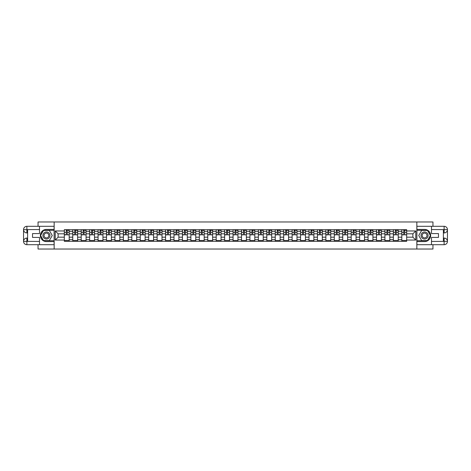 <?xml version="1.0" encoding="UTF-8"?>
<svg xmlns="http://www.w3.org/2000/svg" width="471" height="471" viewBox="0 0 471 471"><rect width="100%" height="100%" fill="white"/><g stroke="black" fill="none" stroke-linecap="round" stroke-linejoin="round"><path stroke-width="0.71" d="M38.045 244.696L38.045 249.024L432.955 249.024L432.955 244.696M432.955 226.304L432.955 221.976L38.045 221.976L38.045 226.304M72.764 241.311L72.764 231.338L69.196 231.338L69.196 241.311M69.196 231.338L69.196 229.689M72.764 231.338L72.764 229.689M77.633 229.689L77.633 241.311M81.2 241.311L81.2 229.689M86.069 229.689L86.069 241.311M89.637 241.311L89.637 229.689M94.506 229.689L94.506 241.311M98.074 241.311L98.074 229.689M102.943 229.689L102.943 241.311M106.511 241.311L106.511 229.689M111.38 229.689L111.38 241.311M114.948 241.311L114.948 229.689M119.817 229.689L119.817 241.311M123.384 241.311L123.384 229.689M128.253 229.689L128.253 241.311M131.821 241.311L131.821 229.689M136.69 229.689L136.69 241.311M140.258 241.311L140.258 229.689M145.127 229.689L145.127 241.311M148.695 241.311L148.695 229.689M153.564 229.689L153.564 241.311M157.131 241.311L157.131 229.689M162 229.689L162 241.311M165.568 241.311L165.568 229.689M170.437 229.689L170.437 241.311M174.005 241.311L174.005 229.689M178.874 229.689L178.874 241.311M182.448 241.311L182.448 229.689M187.311 229.689L187.311 241.311M190.885 241.311L190.885 229.689M195.748 229.689L195.748 241.311M199.321 241.311L199.321 229.689M204.184 229.689L204.184 241.311M207.758 241.311L207.758 229.689M212.621 229.689L212.621 241.311M216.195 241.311L216.195 229.689M221.058 229.689L221.058 241.311M224.632 241.311L224.632 229.689M229.495 229.689L229.495 241.311M233.068 241.311L233.068 229.689M237.932 229.689L237.932 241.311M241.505 241.311L241.505 229.689M246.368 229.689L246.368 241.311M249.942 241.311L249.942 229.689M254.805 229.689L254.805 241.311M258.379 241.311L258.379 229.689M263.242 229.689L263.242 241.311M266.816 241.311L266.816 229.689M271.679 229.689L271.679 241.311M275.252 241.311L275.252 229.689M280.115 229.689L280.115 241.311M283.689 241.311L283.689 229.689M288.552 229.689L288.552 241.311M292.126 241.311L292.126 229.689M296.995 229.689L296.995 241.311M300.563 241.311L300.563 229.689M305.432 229.689L305.432 241.311M309 241.311L309 229.689M313.869 229.689L313.869 241.311M317.436 241.311L317.436 229.689M322.305 229.689L322.305 241.311M325.873 241.311L325.873 229.689M330.742 229.689L330.742 241.311M334.31 241.311L334.31 229.689M339.179 229.689L339.179 241.311M342.747 241.311L342.747 229.689M347.616 229.689L347.616 241.311M351.183 241.311L351.183 229.689M356.052 229.689L356.052 241.311M359.62 241.311L359.62 229.689M364.489 229.689L364.489 241.311M368.057 241.311L368.057 229.689M372.926 229.689L372.926 241.311M376.494 241.311L376.494 229.689M381.363 229.689L381.363 241.311M384.931 241.311L384.931 229.689M389.8 229.689L389.8 241.311M393.367 241.311L393.367 229.689M398.236 229.689L398.236 241.311M401.804 241.311L401.804 229.689M401.804 237.178L398.236 237.178M393.367 237.178L389.8 237.178M384.931 237.178L381.363 237.178M376.494 237.178L372.926 237.178M368.057 237.178L364.489 237.178M359.62 237.178L356.052 237.178M351.183 237.178L347.616 237.178M342.747 237.178L339.179 237.178M334.31 237.178L330.742 237.178M325.873 237.178L322.305 237.178M317.436 237.178L313.869 237.178M309 237.178L305.432 237.178M300.563 237.178L296.995 237.178M292.126 237.178L288.552 237.178M283.689 237.178L280.115 237.178M275.252 237.178L271.679 237.178M266.816 237.178L263.242 237.178M258.379 237.178L254.805 237.178M249.942 237.178L246.368 237.178M241.505 237.178L237.932 237.178M233.068 237.178L229.495 237.178M224.632 237.178L221.058 237.178M216.195 237.178L212.621 237.178M207.758 237.178L204.184 237.178M199.321 237.178L195.748 237.178M190.885 237.178L187.311 237.178M182.448 237.178L178.874 237.178M174.005 237.178L170.437 237.178M165.568 237.178L162 237.178M157.131 237.178L153.564 237.178M148.695 237.178L145.127 237.178M140.258 237.178L136.69 237.178M131.821 237.178L128.253 237.178M123.384 237.178L119.817 237.178M114.948 237.178L111.38 237.178M106.511 237.178L102.943 237.178M98.074 237.178L94.506 237.178M89.637 237.178L86.069 237.178M81.2 237.178L77.633 237.178M72.764 237.178L69.196 237.178M401.804 233.822L398.236 233.822M393.367 233.822L389.8 233.822M384.931 233.822L381.363 233.822M376.494 233.822L372.926 233.822M368.057 233.822L364.489 233.822M359.62 233.822L356.052 233.822M351.183 233.822L347.616 233.822M342.747 233.822L339.179 233.822M334.31 233.822L330.742 233.822M325.873 233.822L322.305 233.822M317.436 233.822L313.869 233.822M309 233.822L305.432 233.822M300.563 233.822L296.995 233.822M292.126 233.822L288.552 233.822M283.689 233.822L280.115 233.822M275.252 233.822L271.679 233.822M266.816 233.822L263.242 233.822M258.379 233.822L254.805 233.822M249.942 233.822L246.368 233.822M241.505 233.822L237.932 233.822M233.068 233.822L229.495 233.822M224.632 233.822L221.058 233.822M216.195 233.822L212.621 233.822M207.758 233.822L204.184 233.822M199.321 233.822L195.748 233.822M190.885 233.822L187.311 233.822M182.448 233.822L178.874 233.822M174.005 233.822L170.437 233.822M165.568 233.822L162 233.822M157.131 233.822L153.564 233.822M148.695 233.822L145.127 233.822M140.258 233.822L136.69 233.822M131.821 233.822L128.253 233.822M123.384 233.822L119.817 233.822M114.948 233.822L111.38 233.822M106.511 233.822L102.943 233.822M98.074 233.822L94.506 233.822M89.637 233.822L86.069 233.822M81.2 233.822L77.633 233.822M72.764 233.822L69.196 233.822M58.11 237.178L64.327 237.178L64.327 233.822L58.11 233.822L58.11 237.178L55.242 240.045L55.242 230.955L64.327 230.955L64.327 233.822M406.673 233.822L406.673 237.178L412.89 237.178L412.89 233.822L406.673 233.822L406.673 229.689L64.327 229.689L64.327 230.955M406.673 230.955L415.758 230.955L415.758 240.045L406.673 240.045L406.673 237.178M64.327 237.178L64.327 241.311L406.673 241.311L406.673 240.045M64.327 240.045L55.242 240.045M416.841 249.024L416.841 221.976M54.159 249.024L54.159 221.976M69.196 240.504L64.327 240.504M66.305 230.496L67.223 230.496M77.633 240.504L72.764 240.504M74.742 230.496L75.66 230.496M86.069 240.504L81.2 240.504M83.179 230.496L84.097 230.496M94.506 240.504L89.637 240.504M91.615 230.496L92.534 230.496M102.943 240.504L98.074 240.504M100.052 230.496L100.971 230.496M111.38 240.504L106.511 240.504M108.489 230.496L109.407 230.496M119.817 240.504L114.948 240.504M116.926 230.496L117.844 230.496M128.253 240.504L123.384 240.504M125.363 230.496L126.281 230.496M136.69 240.504L131.821 240.504M133.799 230.496L134.718 230.496M145.127 240.504L140.258 240.504M142.236 230.496L143.155 230.496M153.564 240.504L148.695 240.504M150.673 230.496L151.591 230.496M162 240.504L157.131 240.504M159.11 230.496L160.028 230.496M170.437 240.504L165.568 240.504M167.546 230.496L168.465 230.496M178.874 240.504L174.005 240.504M175.983 230.496L176.902 230.496M187.311 240.504L182.448 240.504M184.42 230.496L185.339 230.496M195.748 240.504L190.885 240.504M192.857 230.496L193.775 230.496M204.184 240.504L199.321 240.504M201.294 230.496L202.212 230.496M212.621 240.504L207.758 240.504M209.73 230.496L210.649 230.496M221.058 240.504L216.195 240.504M218.167 230.496L219.086 230.496M229.495 240.504L224.632 240.504M226.604 230.496L227.522 230.496M237.932 240.504L233.068 240.504M235.041 230.496L235.959 230.496M246.368 240.504L241.505 240.504M243.478 230.496L244.396 230.496M254.805 240.504L249.942 240.504M251.914 230.496L252.833 230.496M263.242 240.504L258.379 240.504M260.351 230.496L261.27 230.496M271.679 240.504L266.816 240.504M268.788 230.496L269.706 230.496M280.115 240.504L275.252 240.504M277.225 230.496L278.143 230.496M288.552 240.504L283.689 240.504M285.661 230.496L286.58 230.496M296.995 240.504L292.126 240.504M294.098 230.496L295.017 230.496M305.432 240.504L300.563 240.504M302.535 230.496L303.454 230.496M313.869 240.504L309 240.504M310.972 230.496L311.89 230.496M322.305 240.504L317.436 240.504M319.409 230.496L320.327 230.496M330.742 240.504L325.873 240.504M327.845 230.496L328.764 230.496M339.179 240.504L334.31 240.504M336.282 230.496L337.201 230.496M347.616 240.504L342.747 240.504M344.719 230.496L345.637 230.496M356.052 240.504L351.183 240.504M353.156 230.496L354.074 230.496M364.489 240.504L359.62 240.504M361.593 230.496L362.511 230.496M372.926 240.504L368.057 240.504M370.029 230.496L370.948 230.496M381.363 240.504L376.494 240.504M378.466 230.496L379.385 230.496M389.8 240.504L384.931 240.504M386.903 230.496L387.821 230.496M398.236 240.504L393.367 240.504M395.34 230.496L396.258 230.496M406.673 240.504L401.804 240.504M403.777 230.496L404.695 230.496M55.242 230.955L58.11 233.822M412.89 237.178L415.758 240.045M412.89 233.822L415.758 230.955M67.223 234.693L69.166 234.876L67.223 234.876L67.223 229.742L69.166 229.742L68.089 229.742M69.166 234.693L69.166 229.742M66.305 230.443L67.223 230.443M68.089 230.443L68.466 230.443M65.44 229.742L64.356 229.742L64.356 234.876L66.305 234.876L66.305 229.742L65.516 229.742M64.356 229.742L68.007 229.742M75.66 234.693L77.603 234.876L75.66 234.876L75.66 229.742L77.603 229.742L76.526 229.742M77.603 234.693L77.603 229.742M74.742 230.443L75.66 230.443M76.526 230.443L76.903 230.443M73.876 229.742L72.793 229.742L72.793 234.876L74.742 234.876L74.742 229.742L73.953 229.742M72.793 229.742L76.443 229.742M84.097 234.693L86.04 234.876L84.097 234.876L84.097 229.742L86.04 229.742L84.963 229.742M86.04 234.693L86.04 229.742M83.179 230.443L84.097 230.443M84.963 230.443L85.339 230.443M82.313 229.742L81.23 229.742L81.23 234.876L83.179 234.876L83.179 229.742L82.39 229.742M81.23 229.742L84.88 229.742M27.606 232.933L26.876 232.933A3.326 3.326 0 0 1 23.55 229.63A3.326 3.326 0 0 1 26.876 226.304L54.106 226.304L54.106 229.418L46.429 229.418A6.082 6.082 0 0 0 40.341 235.5A6.082 6.082 0 0 0 46.429 241.582L54.106 241.582L54.106 244.696L26.876 244.696A3.326 3.326 0 0 1 23.55 241.37A3.326 3.326 0 0 1 26.876 238.067L27.606 238.067M54.106 241.582L54.106 229.418M39.505 226.304L39.505 233.581L32.528 233.581L32.528 237.419L39.505 237.419L39.505 244.696M26.876 232.933A3.326 3.326 0 0 1 23.55 229.63L26.876 229.689L26.876 232.933A3.326 3.326 0 0 1 23.55 229.63L23.55 241.37L39.505 241.446M26.876 241.446L26.876 244.696A3.326 3.326 0 0 1 23.55 241.37A3.326 3.326 0 0 1 26.876 238.067L26.876 241.311L27.606 241.311L27.606 229.689L26.876 229.689M54.106 230.284L43.414 230.284L40.4 235.5L43.414 240.716L54.106 240.716M443.394 238.067L444.124 238.067A3.326 3.326 0 0 1 447.45 241.37A3.326 3.326 0 0 1 444.124 244.696L416.894 244.696L416.894 241.582L424.571 241.582A6.082 6.082 0 0 0 430.659 235.5A6.082 6.082 0 0 0 424.571 229.418L416.894 229.418L416.894 226.304L444.124 226.304A3.326 3.326 0 0 1 447.45 229.63A3.326 3.326 0 0 1 444.124 232.933L443.394 232.933M416.894 229.418L416.894 241.582M431.495 244.696L431.495 237.419L438.472 237.419L438.472 233.581L431.495 233.581L431.495 226.304M444.124 238.067A3.326 3.326 0 0 1 447.45 241.37L444.124 241.311L444.124 238.067A3.326 3.326 0 0 1 447.45 241.37L447.45 229.63L431.495 229.554M444.124 229.554L444.124 226.304A3.326 3.326 0 0 1 447.45 229.63A3.326 3.326 0 0 1 444.124 232.933L444.124 229.689L443.394 229.689L443.394 241.311L444.124 241.311M416.894 240.716L427.586 240.716L430.6 235.5L427.586 230.284L416.894 230.284M42.914 235.5A3.515 3.515 0 0 0 46.429 239.015A3.515 3.515 0 0 0 49.944 235.5A3.515 3.515 0 0 0 46.429 231.985A3.515 3.515 0 0 0 42.914 235.5M44.021 235.5A2.408 2.408 0 0 0 46.429 237.908A2.408 2.408 0 0 0 48.831 235.5A2.408 2.408 0 0 0 46.429 233.092A2.408 2.408 0 0 0 44.021 235.5M49.349 230.443L52.263 235.5L49.349 240.557L43.509 240.557L40.588 235.5L43.509 230.443L49.349 230.443M421.056 235.5A3.515 3.515 0 0 0 424.571 239.015A3.515 3.515 0 0 0 428.086 235.5A3.515 3.515 0 0 0 424.571 231.985A3.515 3.515 0 0 0 421.056 235.5M422.169 235.5A2.408 2.408 0 0 0 424.571 237.908A2.408 2.408 0 0 0 426.979 235.5A2.408 2.408 0 0 0 424.571 233.092A2.408 2.408 0 0 0 422.169 235.5M427.491 230.443L430.412 235.5L427.491 240.557L421.651 240.557L418.737 235.5L421.651 230.443L427.491 230.443M92.534 234.693L94.477 234.876L92.534 234.876L92.534 229.742L94.477 229.742L93.399 229.742M94.477 234.693L94.477 229.742M91.615 230.443L92.534 230.443M93.399 230.443L93.776 230.443M90.75 229.742L89.667 229.742L89.667 234.876L91.615 234.876L91.615 229.742L90.826 229.742M89.667 229.742L93.317 229.742M100.971 234.693L102.913 234.876L100.971 234.876L100.971 229.742L102.913 229.742L101.836 229.742M102.913 234.693L102.913 229.742M100.052 230.443L100.971 230.443M101.836 230.443L102.213 230.443M99.187 229.742L98.103 229.742L98.103 234.876L100.052 234.876L100.052 229.742L99.263 229.742M98.103 229.742L101.754 229.742M109.407 234.693L111.35 234.876L109.407 234.876L109.407 229.742L111.35 229.742L110.273 229.742M111.35 234.693L111.35 229.742M108.489 230.443L109.407 230.443M110.273 230.443L110.65 230.443M107.624 229.742L106.54 229.742L106.54 234.876L108.489 234.876L108.489 229.742L107.7 229.742M106.54 229.742L110.19 229.742M117.844 234.693L119.793 234.876L117.844 234.876L117.844 229.742L119.793 229.742L118.71 229.742M119.793 234.693L119.793 229.742M116.926 230.443L117.844 230.443M118.71 230.443L119.086 230.443M116.06 229.742L114.977 229.742L114.977 234.876L116.926 234.876L116.926 229.742L116.137 229.742M114.977 229.742L118.627 229.742M126.281 234.693L128.23 234.876L126.281 234.876L126.281 229.742L128.23 229.742L127.146 229.742M128.23 234.693L128.23 229.742M125.363 230.443L126.281 230.443M127.146 230.443L127.523 230.443M124.497 229.742L123.414 229.742L123.414 234.876L125.363 234.876L125.363 229.742L124.574 229.742M123.414 229.742L127.064 229.742M134.718 234.693L136.667 234.876L134.718 234.876L134.718 229.742L136.667 229.742L135.583 229.742M136.667 234.693L136.667 229.742M133.799 230.443L134.718 230.443M135.583 230.443L135.96 230.443M132.934 229.742L131.851 229.742L131.851 234.876L133.799 234.876L133.799 229.742L133.01 229.742M131.851 229.742L135.501 229.742M143.155 234.693L145.103 234.876L143.155 234.876L143.155 229.742L145.103 229.742L144.02 229.742M145.103 234.693L145.103 229.742M142.236 230.443L143.155 230.443M144.02 230.443L144.397 230.443M141.371 229.742L140.287 229.742L140.287 234.876L142.236 234.876L142.236 229.742L141.453 229.742M140.287 229.742L143.938 229.742M151.591 234.693L153.54 234.876L151.591 234.876L151.591 229.742L153.54 229.742L152.457 229.742M153.54 234.693L153.54 229.742M150.673 230.443L151.591 230.443M152.457 230.443L152.834 230.443M149.807 229.742L148.724 229.742L148.724 234.876L150.673 234.876L150.673 229.742L149.89 229.742M148.724 229.742L152.374 229.742M160.028 234.693L161.977 234.876L160.028 234.876L160.028 229.742L161.977 229.742L160.894 229.742M161.977 234.693L161.977 229.742M159.11 230.443L160.028 230.443M160.894 230.443L161.27 230.443M158.244 229.742L157.161 229.742L157.161 234.876L159.11 234.876L159.11 229.742L158.327 229.742M157.161 229.742L160.811 229.742M168.465 234.693L170.414 234.876L168.465 234.876L168.465 229.742L170.414 229.742L169.33 229.742M170.414 234.693L170.414 229.742M167.546 230.443L168.465 230.443M169.33 230.443L169.707 230.443M166.681 229.742L165.598 229.742L165.598 234.876L167.546 234.876L167.546 229.742L166.763 229.742M165.598 229.742L169.248 229.742M176.902 234.693L178.85 234.876L176.902 234.876L176.902 229.742L178.85 229.742L177.767 229.742M178.85 234.693L178.85 229.742M175.983 230.443L176.902 230.443M177.767 230.443L178.144 230.443M175.118 229.742L174.035 229.742L174.035 234.876L175.983 234.876L175.983 229.742L175.2 229.742M174.035 229.742L177.685 229.742M185.339 234.693L187.287 234.876L185.339 234.876L185.339 229.742L187.287 229.742L186.204 229.742M187.287 234.693L187.287 229.742M184.42 230.443L185.339 230.443M186.204 230.443L186.581 230.443M183.555 229.742L182.471 229.742L182.471 234.876L184.42 234.876L184.42 229.742L183.637 229.742M182.471 229.742L186.122 229.742M193.775 234.693L195.724 234.876L193.775 234.876L193.775 229.742L195.724 229.742L194.641 229.742M195.724 234.693L195.724 229.742M192.857 230.443L193.775 230.443M194.641 230.443L195.018 230.443M191.991 229.742L190.908 229.742L190.908 234.876L192.857 234.876L192.857 229.742L192.074 229.742M190.908 229.742L194.558 229.742M202.212 234.693L204.161 234.876L202.212 234.876L202.212 229.742L204.161 229.742L203.078 229.742M204.161 234.693L204.161 229.742M201.294 230.443L202.212 230.443M203.078 230.443L203.454 230.443M200.428 229.742L199.345 229.742L199.345 234.876L201.294 234.876L201.294 229.742L200.511 229.742M199.345 229.742L202.995 229.742M210.649 234.693L212.598 234.876L210.649 234.876L210.649 229.742L212.598 229.742L211.514 229.742M212.598 234.693L212.598 229.742M209.73 230.443L210.649 230.443M211.514 230.443L211.891 230.443M208.865 229.742L207.782 229.742L207.782 234.876L209.73 234.876L209.73 229.742L208.947 229.742M207.782 229.742L211.432 229.742M219.086 234.693L221.034 234.876L219.086 234.876L219.086 229.742L221.034 229.742L219.951 229.742M221.034 234.693L221.034 229.742M218.167 230.443L219.086 230.443M219.951 230.443L220.328 230.443M217.302 229.742L216.218 229.742L216.218 234.876L218.167 234.876L218.167 229.742L217.384 229.742M216.218 229.742L219.869 229.742M227.522 234.693L229.471 234.876L227.522 234.876L227.522 229.742L229.471 229.742L228.388 229.742M229.471 234.693L229.471 229.742M226.604 230.443L227.522 230.443M228.388 230.443L228.765 230.443M225.739 229.742L224.655 229.742L224.655 234.876L226.604 234.876L226.604 229.742L225.821 229.742M224.655 229.742L228.305 229.742M235.959 234.693L237.908 234.876L235.959 234.876L235.959 229.742L237.908 229.742L236.825 229.742M237.908 234.693L237.908 229.742M235.041 230.443L235.959 230.443M236.825 230.443L237.201 230.443M234.175 229.742L233.092 229.742L233.092 234.876L235.041 234.876L235.041 229.742L234.258 229.742M233.092 229.742L236.742 229.742M244.396 234.693L246.345 234.876L244.396 234.876L244.396 229.742L246.345 229.742L245.261 229.742M246.345 234.693L246.345 229.742M243.478 230.443L244.396 230.443M245.261 230.443L245.638 230.443M242.612 229.742L241.529 229.742L241.529 234.876L243.478 234.876L243.478 229.742L242.695 229.742M241.529 229.742L245.179 229.742M252.833 234.693L254.782 234.876L252.833 234.876L252.833 229.742L254.782 229.742L253.698 229.742M254.782 234.693L254.782 229.742M251.914 230.443L252.833 230.443M253.698 230.443L254.075 230.443M251.049 229.742L249.966 229.742L249.966 234.876L251.914 234.876L251.914 229.742L251.131 229.742M249.966 229.742L253.616 229.742M261.27 234.693L263.218 234.876L261.27 234.876L261.27 229.742L263.218 229.742L262.135 229.742M263.218 234.693L263.218 229.742M260.351 230.443L261.27 230.443M262.135 230.443L262.512 230.443M259.486 229.742L258.402 229.742L258.402 234.876L260.351 234.876L260.351 229.742L259.568 229.742M258.402 229.742L262.053 229.742M269.706 234.693L271.655 234.876L269.706 234.876L269.706 229.742L271.655 229.742L270.572 229.742M271.655 234.693L271.655 229.742M268.788 230.443L269.706 230.443M270.572 230.443L270.949 230.443M267.922 229.742L266.839 229.742L266.839 234.876L268.788 234.876L268.788 229.742L268.005 229.742M266.839 229.742L270.489 229.742M278.143 234.693L280.092 234.876L278.143 234.876L278.143 229.742L280.092 229.742L279.009 229.742M280.092 234.693L280.092 229.742M277.225 230.443L278.143 230.443M279.009 230.443L279.385 230.443M276.359 229.742L275.276 229.742L275.276 234.876L277.225 234.876L277.225 229.742L276.442 229.742M275.276 229.742L278.926 229.742M286.58 234.693L288.529 234.876L286.58 234.876L286.58 229.742L288.529 229.742L287.445 229.742M288.529 234.693L288.529 229.742M285.661 230.443L286.58 230.443M287.445 230.443L287.822 230.443M284.796 229.742L283.713 229.742L283.713 234.876L285.661 234.876L285.661 229.742L284.878 229.742M283.713 229.742L287.363 229.742M295.017 234.693L296.965 234.876L295.017 234.876L295.017 229.742L296.965 229.742L295.882 229.742M296.965 234.693L296.965 229.742M294.098 230.443L295.017 230.443M295.882 230.443L296.259 230.443M293.233 229.742L292.15 229.742L292.15 234.876L294.098 234.876L294.098 229.742L293.315 229.742M292.15 229.742L295.8 229.742M303.454 234.693L305.402 234.876L303.454 234.876L303.454 229.742L305.402 229.742L304.319 229.742M305.402 234.693L305.402 229.742M302.535 230.443L303.454 230.443M304.319 230.443L304.702 230.443M301.67 229.742L300.586 229.742L300.586 234.876L302.535 234.876L302.535 229.742L301.752 229.742M300.586 229.742L304.237 229.742M311.89 234.693L313.839 234.876L311.89 234.876L311.89 229.742L313.839 229.742L312.756 229.742M313.839 234.693L313.839 229.742M310.972 230.443L311.89 230.443M312.756 230.443L313.138 230.443M310.106 229.742L309.023 229.742L309.023 234.876L310.972 234.876L310.972 229.742L310.189 229.742M309.023 229.742L312.673 229.742M320.327 234.693L322.276 234.876L320.327 234.876L320.327 229.742L322.276 229.742L321.193 229.742M322.276 234.693L322.276 229.742M319.409 230.443L320.327 230.443M321.193 230.443L321.575 230.443M318.543 229.742L317.46 229.742L317.46 234.876L319.409 234.876L319.409 229.742L318.626 229.742M317.46 229.742L321.11 229.742M328.764 234.693L330.713 234.876L328.764 234.876L328.764 229.742L330.713 229.742L329.629 229.742M330.713 234.693L330.713 229.742M327.845 230.443L328.764 230.443M329.629 230.443L330.012 230.443M326.98 229.742L325.897 229.742L325.897 234.876L327.845 234.876L327.845 229.742L327.062 229.742M325.897 229.742L329.547 229.742M337.201 234.693L339.149 234.876L337.201 234.876L337.201 229.742L339.149 229.742L338.066 229.742M339.149 234.693L339.149 229.742M336.282 230.443L337.201 230.443M338.066 230.443L338.449 230.443M335.417 229.742L334.333 229.742L334.333 234.876L336.282 234.876L336.282 229.742L335.499 229.742M334.333 229.742L337.99 229.742M345.637 234.693L347.586 234.876L345.637 234.876L345.637 229.742L347.586 229.742L346.503 229.742M347.586 234.693L347.586 229.742M344.719 230.443L345.637 230.443M346.503 230.443L346.886 230.443M343.854 229.742L342.77 229.742L342.77 234.876L344.719 234.876L344.719 229.742L343.936 229.742M342.77 229.742L346.426 229.742M354.074 234.693L356.023 234.876L354.074 234.876L354.074 229.742L356.023 229.742L354.94 229.742M356.023 234.693L356.023 229.742M353.156 230.443L354.074 230.443M354.94 230.443L355.322 230.443M352.29 229.742L351.207 229.742L351.207 234.876L353.156 234.876L353.156 229.742L352.373 229.742M351.207 229.742L354.863 229.742M362.511 234.693L364.46 234.876L362.511 234.876L362.511 229.742L364.46 229.742L363.377 229.742M364.46 234.693L364.46 229.742M361.593 230.443L362.511 230.443M363.377 230.443L363.759 230.443M360.727 229.742L359.65 229.742L359.65 234.876L361.593 234.876L361.593 229.742L360.81 229.742M359.65 229.742L363.3 229.742M370.948 234.693L372.897 234.876L370.948 234.876L370.948 229.742L372.897 229.742L371.813 229.742M372.897 234.693L372.897 229.742M370.029 230.443L370.948 230.443M371.813 230.443L372.196 230.443M369.164 229.742L368.087 229.742L368.087 234.876L370.029 234.876L370.029 229.742L369.246 229.742M368.087 229.742L371.737 229.742M379.385 234.693L381.333 234.876L379.385 234.876L379.385 229.742L381.333 229.742L380.25 229.742M381.333 234.693L381.333 229.742M378.466 230.443L379.385 230.443M380.25 230.443L380.633 230.443M377.601 229.742L376.523 229.742L376.523 234.876L378.466 234.876L378.466 229.742L377.683 229.742M376.523 229.742L380.174 229.742M387.821 234.693L389.77 234.876L387.821 234.876L387.821 229.742L389.77 229.742L388.687 229.742M389.77 234.693L389.77 229.742M386.903 230.443L387.821 230.443M388.687 230.443L389.07 230.443M386.037 229.742L384.96 229.742L384.96 234.876L386.903 234.876L386.903 229.742L386.12 229.742M384.96 229.742L388.61 229.742M396.258 234.693L398.207 234.876L396.258 234.876L396.258 229.742L398.207 229.742L397.124 229.742M398.207 234.693L398.207 229.742M395.34 230.443L396.258 230.443M397.124 230.443L397.506 230.443M394.474 229.742L393.397 229.742L393.397 234.876L395.34 234.876L395.34 229.742L394.557 229.742M393.397 229.742L397.047 229.742M404.695 234.693L406.644 234.876L404.695 234.876L404.695 229.742L406.644 229.742L405.56 229.742M406.644 234.693L406.644 229.742M403.777 230.443L404.695 230.443M405.56 230.443L405.943 230.443M402.911 229.742L401.834 229.742L401.834 234.876L403.777 234.876L403.777 229.742L402.993 229.742M401.834 229.742L405.484 229.742M393.367 231.338L389.8 231.338M384.931 231.338L381.363 231.338M376.494 231.338L372.926 231.338M368.057 231.338L364.489 231.338M359.62 231.338L356.052 231.338M351.183 231.338L347.616 231.338M342.747 231.338L339.179 231.338M334.31 231.338L330.742 231.338M325.873 231.338L322.305 231.338M317.436 231.338L313.869 231.338M309 231.338L305.432 231.338M300.563 231.338L296.995 231.338M292.126 231.338L288.552 231.338M283.689 231.338L280.115 231.338M275.252 231.338L271.679 231.338M266.816 231.338L263.242 231.338M258.379 231.338L254.805 231.338M249.942 231.338L246.368 231.338M241.505 231.338L237.932 231.338M233.068 231.338L229.495 231.338M224.632 231.338L221.058 231.338M216.195 231.338L212.621 231.338M207.758 231.338L204.184 231.338M199.321 231.338L195.748 231.338M190.885 231.338L187.311 231.338M182.448 231.338L178.874 231.338M174.005 231.338L170.437 231.338M165.568 231.338L162 231.338M157.131 231.338L153.564 231.338M148.695 231.338L145.127 231.338M140.258 231.338L136.69 231.338M131.821 231.338L128.253 231.338M123.384 231.338L119.817 231.338M114.948 231.338L111.38 231.338M106.511 231.338L102.943 231.338M98.074 231.338L94.506 231.338M89.637 231.338L86.069 231.338M81.2 231.338L77.633 231.338M401.804 231.338L398.236 231.338M393.367 239.662L389.8 239.662M384.931 239.662L381.363 239.662M376.494 239.662L372.926 239.662M368.057 239.662L364.489 239.662M359.62 239.662L356.052 239.662M351.183 239.662L347.616 239.662M342.747 239.662L339.179 239.662M334.31 239.662L330.742 239.662M325.873 239.662L322.305 239.662M317.436 239.662L313.869 239.662M309 239.662L305.432 239.662M300.563 239.662L296.995 239.662M292.126 239.662L288.552 239.662M283.689 239.662L280.115 239.662M275.252 239.662L271.679 239.662M266.816 239.662L263.242 239.662M258.379 239.662L254.805 239.662M249.942 239.662L246.368 239.662M241.505 239.662L237.932 239.662M233.068 239.662L229.495 239.662M224.632 239.662L221.058 239.662M216.195 239.662L212.621 239.662M207.758 239.662L204.184 239.662M199.321 239.662L195.748 239.662M190.885 239.662L187.311 239.662M182.448 239.662L178.874 239.662M174.005 239.662L170.437 239.662M165.568 239.662L162 239.662M157.131 239.662L153.564 239.662M148.695 239.662L145.127 239.662M140.258 239.662L136.69 239.662M131.821 239.662L128.253 239.662M123.384 239.662L119.817 239.662M114.948 239.662L111.38 239.662M106.511 239.662L102.943 239.662M98.074 239.662L94.506 239.662M89.637 239.662L86.069 239.662M81.2 239.662L77.633 239.662M72.764 239.662L69.196 239.662M401.804 239.662L398.236 239.662M67.223 232.368L69.166 232.368M64.356 234.693L66.305 234.693M64.356 232.368L66.305 232.368M75.66 232.368L77.603 232.368M72.793 234.693L74.742 234.693M72.793 232.368L74.742 232.368M84.097 232.368L86.04 232.368M81.23 234.693L83.179 234.693M81.23 232.368L83.179 232.368M39.505 229.554L26.8 229.607M23.55 241.37A3.326 3.326 0 0 1 26.876 238.067M23.55 229.63A3.326 3.326 0 0 1 26.876 226.304L26.876 229.554M431.495 241.446L444.2 241.393M447.45 229.63A3.326 3.326 0 0 1 444.124 232.933M447.45 241.37A3.326 3.326 0 0 1 444.124 244.696L444.124 241.446M92.534 232.368L94.477 232.368M89.667 234.693L91.615 234.693M89.667 232.368L91.615 232.368M100.971 232.368L102.913 232.368M98.103 234.693L100.052 234.693M98.103 232.368L100.052 232.368M109.407 232.368L111.35 232.368M106.54 234.693L108.489 234.693M106.54 232.368L108.489 232.368M117.844 232.368L119.793 232.368M114.977 234.693L116.926 234.693M114.977 232.368L116.926 232.368M126.281 232.368L128.23 232.368M123.414 234.693L125.363 234.693M123.414 232.368L125.363 232.368M134.718 232.368L136.667 232.368M131.851 234.693L133.799 234.693M131.851 232.368L133.799 232.368M143.155 232.368L145.103 232.368M140.287 234.693L142.236 234.693M140.287 232.368L142.236 232.368M151.591 232.368L153.54 232.368M148.724 234.693L150.673 234.693M148.724 232.368L150.673 232.368M160.028 232.368L161.977 232.368M157.161 234.693L159.11 234.693M157.161 232.368L159.11 232.368M168.465 232.368L170.414 232.368M165.598 234.693L167.546 234.693M165.598 232.368L167.546 232.368M176.902 232.368L178.85 232.368M174.035 234.693L175.983 234.693M174.035 232.368L175.983 232.368M185.339 232.368L187.287 232.368M182.471 234.693L184.42 234.693M182.471 232.368L184.42 232.368M193.775 232.368L195.724 232.368M190.908 234.693L192.857 234.693M190.908 232.368L192.857 232.368M202.212 232.368L204.161 232.368M199.345 234.693L201.294 234.693M199.345 232.368L201.294 232.368M210.649 232.368L212.598 232.368M207.782 234.693L209.73 234.693M207.782 232.368L209.73 232.368M219.086 232.368L221.034 232.368M216.218 234.693L218.167 234.693M216.218 232.368L218.167 232.368M227.522 232.368L229.471 232.368M224.655 234.693L226.604 234.693M224.655 232.368L226.604 232.368M235.959 232.368L237.908 232.368M233.092 234.693L235.041 234.693M233.092 232.368L235.041 232.368M244.396 232.368L246.345 232.368M241.529 234.693L243.478 234.693M241.529 232.368L243.478 232.368M252.833 232.368L254.782 232.368M249.966 234.693L251.914 234.693M249.966 232.368L251.914 232.368M261.27 232.368L263.218 232.368M258.402 234.693L260.351 234.693M258.402 232.368L260.351 232.368M269.706 232.368L271.655 232.368M266.839 234.693L268.788 234.693M266.839 232.368L268.788 232.368M278.143 232.368L280.092 232.368M275.276 234.693L277.225 234.693M275.276 232.368L277.225 232.368M286.58 232.368L288.529 232.368M283.713 234.693L285.661 234.693M283.713 232.368L285.661 232.368M295.017 232.368L296.965 232.368M292.15 234.693L294.098 234.693M292.15 232.368L294.098 232.368M303.454 232.368L305.402 232.368M300.586 234.693L302.535 234.693M300.586 232.368L302.535 232.368M311.89 232.368L313.839 232.368M309.023 234.693L310.972 234.693M309.023 232.368L310.972 232.368M320.327 232.368L322.276 232.368M317.46 234.693L319.409 234.693M317.46 232.368L319.409 232.368M328.764 232.368L330.713 232.368M325.897 234.693L327.845 234.693M325.897 232.368L327.845 232.368M337.201 232.368L339.149 232.368M334.333 234.693L336.282 234.693M334.333 232.368L336.282 232.368M345.637 232.368L347.586 232.368M342.77 234.693L344.719 234.693M342.77 232.368L344.719 232.368M354.074 232.368L356.023 232.368M351.207 234.693L353.156 234.693M351.207 232.368L353.156 232.368M362.511 232.368L364.46 232.368M359.65 234.693L361.593 234.693M359.65 232.368L361.593 232.368M370.948 232.368L372.897 232.368M368.087 234.693L370.029 234.693M368.087 232.368L370.029 232.368M379.385 232.368L381.333 232.368M376.523 234.693L378.466 234.693M376.523 232.368L378.466 232.368M387.821 232.368L389.77 232.368M384.96 234.693L386.903 234.693M384.96 232.368L386.903 232.368M396.258 232.368L398.207 232.368M393.397 234.693L395.34 234.693M393.397 232.368L395.34 232.368M404.695 232.368L406.644 232.368M401.834 234.693L403.777 234.693M401.834 232.368L403.777 232.368"/></g></svg>
